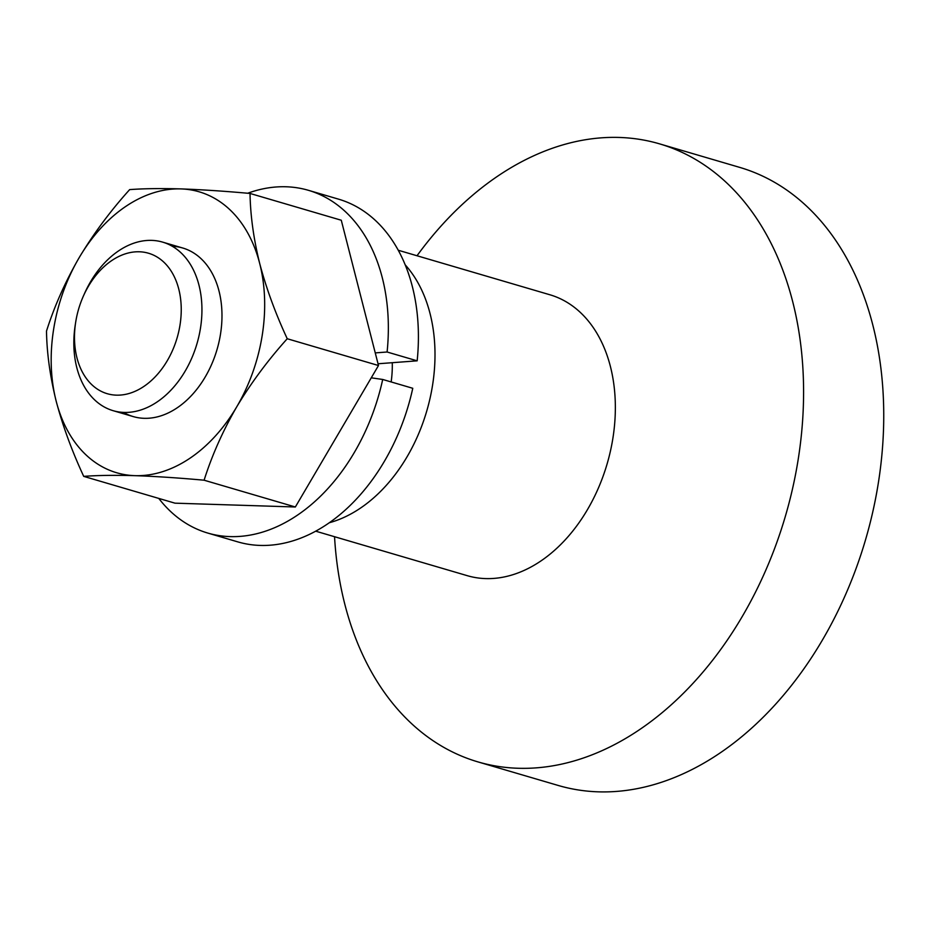 <?xml version="1.0" encoding="UTF-8"?>
<svg xmlns="http://www.w3.org/2000/svg" width="930" height="930" viewBox="0 0 930 930"><rect width="100%" height="100%" fill="white"/><g stroke="black" fill="none" stroke-linecap="round" stroke-linejoin="round"><path stroke-width="1.4" d="M334.544 536.715A322.082 225.757 -73.6 0 0 478.008 761.914L558.163 785.443A322.082 225.757 -73.6 0 0 598.35 791.837A322.082 225.757 -73.6 0 0 878.222 483.705A322.082 225.757 -73.6 0 0 739.594 167.354L659.44 143.825A322.082 225.757 -73.6 0 0 417.012 255.762M478.008 761.914A322.082 225.757 -73.6 0 0 798.068 460.176A322.082 225.757 -73.6 0 0 659.44 143.825M315.747 531.193L467.372 575.705A146.405 102.614 -73.6 0 0 612.847 438.542A146.405 102.614 -73.6 0 0 549.839 294.752L398.226 250.24M329.429 522.707A146.405 102.614 -73.6 0 0 432.497 385.601A146.405 102.614 -73.6 0 0 405.143 264.771M75.667 322.268L75.249 324.977A87.839 61.566 -73.6 0 0 113.146 410.688A87.839 61.566 -73.6 0 0 200.438 328.395A87.839 61.566 -73.6 0 0 162.622 242.114A87.839 61.566 -73.6 0 0 84.409 293.752L83.305 296.252A73.203 51.313 -73.6 0 0 75.749 321.803A73.203 51.313 -73.6 0 0 75.667 322.268A73.203 51.313 -73.6 0 0 116.552 395.157A73.203 51.313 -73.6 0 0 179.99 325.128A73.203 51.313 -73.6 0 0 148.649 253.274A73.203 51.313 -73.6 0 0 83.305 296.252M391.158 381.939A87.839 61.566 -73.6 0 0 392.262 362.7M371.268 377.824L382.707 379.463A178.607 125.19 106.4 0 1 207.809 533.076A178.607 125.19 106.4 0 1 158.774 498.41M247.694 193.242A178.607 125.19 106.4 0 1 308.423 190.313A178.607 125.19 106.4 0 1 387.101 352.005L375.255 352.9M382.707 379.463L412.769 388.287A178.607 125.19 106.4 0 1 237.871 541.899L207.809 533.076M308.423 190.313L338.485 199.136A178.607 125.19 106.4 0 1 417.163 360.828L387.101 352.005M378.045 363.77L417.163 360.828M123.527 412.409A87.839 61.566 -73.6 0 0 144.15 418.314A87.839 61.566 -73.6 0 0 220.41 334.684A87.839 61.566 -73.6 0 0 172.282 246.276M378.487 365.525L341.275 220.236L250.031 193.452C224.537 191.138 201.496 189.627 180.885 188.906A146.405 102.614 106.4 0 1 259.691 263.469A146.405 102.614 106.4 0 1 236.72 406.852A146.405 102.614 106.4 0 1 134.955 475.66A146.405 102.614 106.4 0 1 56.16 401.097A146.405 102.614 106.4 0 1 79.131 257.726C93.546 233.674 110.391 210.971 129.654 189.615C143.441 188.569 160.518 188.325 180.885 188.906A146.405 102.614 -73.6 0 0 79.131 257.726C65.24 281.848 54.358 306.307 46.5 331.08C46.837 353.063 50.057 376.406 56.16 401.097C62.74 425.882 71.924 450.98 83.723 476.381L174.968 503.165L295.345 506.99L378.487 365.525L287.242 338.741C267.956 360.166 251.112 382.869 236.72 406.852C222.781 431.032 211.912 455.491 204.1 480.206C178.607 477.892 155.566 476.381 134.955 475.66C114.588 475.091 97.511 475.323 83.723 476.381M250.031 193.452C250.391 215.493 253.611 238.836 259.691 263.469C266.271 288.312 275.454 313.398 287.242 338.741M295.345 506.99L204.1 480.206M133.188 416.57L113.146 410.688M182.664 247.996L162.622 242.114"/></g></svg>
